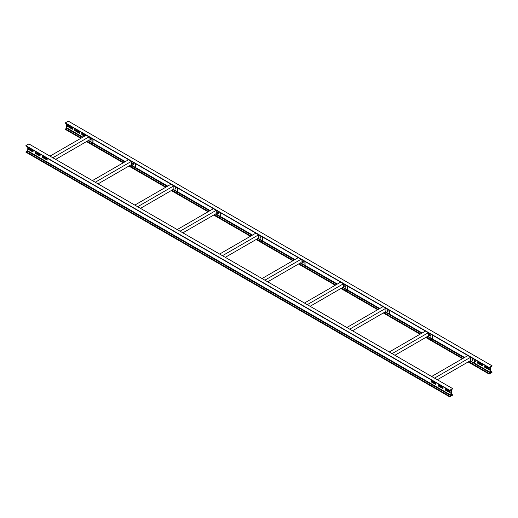 <?xml version="1.0" encoding="UTF-8"?>
<svg xmlns="http://www.w3.org/2000/svg" width="518" height="518" viewBox="0 0 518 518"><rect width="100%" height="100%" fill="white"/><g stroke="black" fill="none" stroke-linecap="round" stroke-linejoin="round"><path stroke-width="0.78" d="M74.67 129.519L79.513 132.194L79.591 133.34L74.78 130.601L74.78 129.461M80.814 138.338L65.339 129.396L66.686 127.765L66.686 123.925M474.378 363.733L490.242 372.895L490.475 367.625L489.134 367.547L492.1 365.831L490.753 367.463L490.753 372.325M72.552 128.296L72.449 129.254L67.709 126.522L67.638 125.369L72.552 128.296M84.499 136.215L81.844 134.68L81.773 133.534L85.483 135.638M474.708 360.36L475.42 360.891L475.394 361.855L474.708 361.499M472.798 360.399L472.202 360.049M482.491 365.87L477.648 363.196L477.577 362.05L482.387 364.789L482.387 365.928M489.562 369.949L484.719 367.275L484.641 366.129L489.452 368.868L489.452 370.014M489.27 367.845L65.339 122.87L68.305 121.154L492.1 365.831M65.339 122.87L489.134 367.547M74.948 129.558L75.052 130.439L79.617 133.081M67.877 125.473L67.987 126.36L72.552 128.995M82.019 133.638L82.122 134.525L84.771 136.053M472.202 359.732L472.798 360.081M474.708 361.182L475.42 361.59M477.816 362.153L477.926 363.04L482.491 365.676M484.887 366.232L484.99 367.12L489.562 369.755M490.753 371.361L491.964 372.053L490.993 372.461M492.1 372.164L489.134 374.074L489.27 373.614L468.609 361.681M86.474 141.602L123.226 162.82M128.878 166.084L165.631 187.302M171.29 190.566L208.042 211.784M213.694 215.054L250.447 236.273M256.099 239.536L292.858 260.755M298.51 264.018L335.263 285.237M340.915 288.5L377.667 309.725M383.326 312.989L420.079 334.207M425.731 337.471L462.483 358.689M468.142 361.952L489.134 374.074M462.956 358.417L426.204 337.199M420.545 333.935L383.793 312.717M378.14 309.453L341.388 288.235M335.735 284.965L298.977 263.746M293.324 260.483L256.572 239.264M250.919 236.001L214.167 214.782M208.508 211.519L171.756 190.294M166.103 187.03L129.351 165.812M123.692 162.548L86.94 141.33M81.287 138.066L65.475 128.937M490.242 372.895L489.27 373.614M65.475 123.174L489.134 367.767M35.23 152.292L40.074 154.96L40.151 156.112L35.341 153.373L35.341 152.227M451.314 394.127L452.661 395.13L449.695 396.846L25.9 152.169L27.247 150.537L27.247 146.691M27.007 150.991L450.802 395.661L451.042 390.391L449.695 390.313L452.661 388.604L451.314 390.235L451.32 395.092M33.113 151.068L33.01 152.027L28.27 149.288L28.199 148.142L33.113 151.068M47.248 160.127L42.405 157.453L42.334 156.3L47.144 159.045L47.144 160.185M435.981 384.557L431.144 381.889L431.067 380.736L435.878 383.475L435.878 384.621M443.052 388.642L438.209 385.968L438.137 384.816L442.948 387.561L442.948 388.701M450.123 392.722L445.279 390.048L445.202 388.895L450.012 391.64L450.012 392.78M449.831 390.617L25.9 145.642L28.866 143.926L452.661 388.604M25.9 145.642L449.695 390.313M35.509 152.324L35.612 153.211L40.184 155.847M28.438 148.245L28.548 149.132L33.113 151.768M42.58 156.41L42.683 157.291L47.248 159.926M431.313 380.84L431.416 381.727L435.981 384.362M438.383 384.919L438.487 385.806L443.052 388.442M445.448 389.005L445.551 389.886L450.123 392.527M452.661 394.93L451.554 395.228M449.695 396.846L449.831 396.38L26.036 151.709M450.802 395.661L449.831 396.38M26.036 145.946L449.695 390.54M470.713 357.504L470.713 360.47L437.321 379.746M470.454 357.355L434.498 378.114M467.625 355.724L431.669 376.482M474.533 359.388L474.533 363.241L473.484 364.419L474.708 363.137L474.708 359.492M468.822 361.558L473.452 364.232M472.798 360.444L472.202 360.062L472.202 359.078M468.673 361.642L473.484 364.419M472.021 359.019L472.798 359.466L472.792 360.632L472.021 360.159L472.06 359M473.569 358.838L466.504 354.752M466.414 354.791L473.484 358.87M473.452 359.084L473.782 358.961M435.554 384.116L435.554 383.288M433.819 383.113L433.819 382.29M433.042 381.844L433.042 382.666L433.819 382.951M431.345 381.656L431.455 380.924M435.729 384.214L435.729 383.391M433.223 381.941L433.223 382.562M428.308 333.022L428.308 335.981L394.917 355.264M428.043 332.873L392.087 353.632M425.22 331.235L389.264 352M432.122 334.906L432.122 338.759L431.073 339.938L432.303 338.655L432.303 335.01M426.418 337.076L431.047 339.75M430.393 335.962L429.791 335.573L429.791 334.596M426.269 337.16L431.073 339.938M429.616 334.537L430.393 334.984L430.38 336.15L429.616 335.677L429.649 334.511M431.164 334.35L424.093 330.27M424.009 330.303L431.073 334.388M431.047 334.602L431.377 334.473M385.904 308.54L385.904 311.499L352.505 330.775M385.638 308.385L349.682 329.144M382.808 306.753L346.853 327.512M389.717 310.424L389.717 314.271L388.668 315.449L389.892 314.173L389.892 310.528M384.006 312.594L388.642 315.268M387.988 311.48L387.386 311.091L387.386 310.114M383.864 312.678L388.668 315.449M387.211 310.049L387.988 310.502L387.976 311.668L387.211 311.195L387.244 310.029M388.753 309.868L381.688 305.788M381.598 305.821L388.668 309.9M388.642 310.12L388.966 309.991M343.492 284.052L343.492 287.017L310.101 306.293M343.233 283.903L307.271 304.662M340.404 282.271L304.448 303.03M347.313 285.942L347.313 289.789L346.257 290.967L347.487 289.685L347.487 286.04M341.602 288.112L346.231 290.786M345.577 286.998L344.975 286.609L344.975 285.625M341.453 288.196L346.257 290.967M344.8 285.567L345.577 286.014L345.571 287.179L344.8 286.707L344.839 285.547M346.348 285.386L339.277 281.306M339.193 281.339L346.257 285.418M346.231 285.638L346.561 285.509M301.087 259.57L301.087 262.529L267.696 281.811M300.822 259.421L264.866 280.18M297.992 257.789L262.037 278.548M304.901 261.454L304.901 265.307L303.852 266.485L305.076 265.203L305.076 261.558M299.19 263.623L303.826 266.297M303.172 262.509L302.57 262.121L302.57 261.143M299.048 263.707L303.852 266.485M302.395 261.085L303.172 261.532L303.159 262.697L302.395 262.225L302.428 261.066M303.936 260.897L296.872 256.818M296.782 256.857L303.852 260.936M303.826 261.15L304.15 261.02M258.676 235.088L258.676 238.047L225.285 257.329M258.417 234.932L222.462 255.698M255.588 233.301L219.632 254.06M262.496 236.972L262.496 240.818L261.448 242.003L262.671 240.721L262.671 237.076M256.786 239.141L261.415 241.815M260.761 238.027L260.166 237.639L260.166 236.661M256.637 239.225L261.448 242.003M259.984 236.596L260.761 237.05L260.755 238.215L259.984 237.743L260.023 236.577M261.532 236.415L254.461 232.336M254.377 232.368L261.448 236.454M261.415 236.668L261.745 236.538M216.271 210.606L216.271 213.565L182.88 232.841M216.006 210.45L180.05 231.209M213.183 208.819L177.227 229.578M220.085 212.49L220.085 216.336L219.036 217.515L220.267 216.233L220.267 212.594M214.381 214.659L219.01 217.333M218.356 213.546L217.754 213.157L217.754 212.179M214.232 214.743L219.036 217.515M217.579 212.115L218.356 212.561L218.343 213.727L217.579 213.261L217.612 212.095M219.127 211.933L212.056 207.854M211.972 207.886L219.036 211.966M219.01 212.186L219.334 212.056M173.86 186.117L173.86 189.083L140.469 208.359M173.601 185.968L137.646 206.727M170.772 184.337L134.816 205.096M177.68 188.008L177.68 191.854L176.632 193.033L177.855 191.751L177.855 188.105M171.97 190.171L176.599 192.845M175.945 189.057L175.349 188.675L175.349 187.691M171.821 190.261L176.632 193.033M175.168 187.633L175.945 188.079L175.939 189.245L175.168 188.772L175.207 187.613M176.716 187.451L169.651 183.366M169.561 183.404L176.632 187.484M176.599 187.704L176.929 187.574M131.455 161.635L131.455 164.594L98.064 183.877M131.19 161.487L95.234 182.245M128.367 159.855L92.411 180.614M135.276 163.52L135.276 167.372L134.22 168.551L135.451 167.269L135.451 163.623M129.565 165.689L134.194 168.363M133.54 164.575L132.938 164.187L132.938 163.209M129.416 165.773L134.22 168.551M132.763 163.151L133.54 163.597L133.527 164.763L132.763 164.29L132.796 163.125M134.311 162.963L127.24 158.884M127.156 158.916L134.22 163.002M134.194 163.215L134.525 163.086M89.051 137.153L89.051 140.113L55.659 159.395M88.785 136.998L52.83 157.757M85.956 135.366L50 156.125M92.864 139.038L92.864 142.884L91.816 144.069L93.039 142.787L93.039 139.141M87.153 141.207L91.79 143.881M91.136 140.093L90.533 139.705L90.533 138.727M87.011 141.291L91.816 144.069M90.359 138.662L91.136 139.115L91.123 140.281L90.359 139.808L90.391 138.643M91.9 138.481L84.835 134.402M84.745 134.434L91.816 138.513M91.79 138.733L92.113 138.604M46.821 159.68L46.821 158.858M490.475 372.442L474.682 363.319M464.575 357.485L432.271 338.837M422.164 333.003L389.866 314.355M379.759 308.514L347.455 289.866M337.347 284.032L305.05 265.384M294.943 259.55L262.639 240.902M252.538 235.068L220.234 216.414M210.127 210.58L177.829 191.932M167.722 186.098L135.418 167.45M125.311 161.616L93.013 142.968M82.906 137.128L66.686 127.765M65.339 129.202L80.989 138.235M86.642 141.505L123.394 162.723M129.053 165.987L165.805 187.205M171.458 190.469L208.21 211.687M213.863 214.951L250.621 236.169M256.274 239.439L293.026 260.658M298.679 263.921L335.431 285.14M341.09 288.403L377.842 309.622M383.495 312.885L420.247 334.11M425.906 337.373L462.658 358.592M468.311 361.855L489.134 373.873M66.446 128.218L82.394 137.425M92.716 143.382L124.806 161.907M135.12 167.864L167.21 186.396M177.532 192.353L209.615 210.878M219.936 216.835L252.026 235.36M262.341 241.317L294.431 259.842M304.752 265.799L336.842 284.33M347.157 290.287L379.247 308.812M389.568 314.769L421.652 333.294M431.973 339.251L464.063 357.776M451.042 395.208L27.247 150.537M25.9 151.975L449.695 396.646M469.897 360.936L474.384 363.526M474.533 363.241L470.221 360.755M427.492 336.454L431.973 339.044M432.122 338.759L427.816 336.266M385.081 311.972L389.568 314.562M389.717 314.271L385.405 311.784M342.676 287.49L347.164 290.074M347.313 289.789L343 287.302M300.272 263.002L304.752 265.592M304.901 265.307L300.595 262.814M257.86 238.52L262.348 241.11M262.496 240.818L258.184 238.332M215.456 214.038L219.936 216.628M220.085 216.336L215.779 213.85M173.044 189.549L177.532 192.139M177.68 191.854L173.368 189.368M130.64 165.067L135.12 167.657M135.276 167.372L130.963 164.879M88.228 140.585L92.716 143.175M92.864 142.884L88.552 140.397M492.048 372.053L490.753 371.309M489.173 367.845L65.385 123.174M452.609 394.826L451.314 394.075M449.734 390.617L25.945 145.94"/></g></svg>
